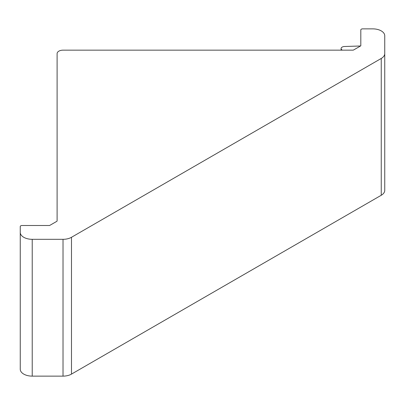 <?xml version="1.0" encoding="UTF-8"?>
<svg xmlns="http://www.w3.org/2000/svg" width="405" height="405" viewBox="0 0 405 405"><rect width="100%" height="100%" fill="white"/><g stroke="black" fill="none" stroke-linecap="round" stroke-linejoin="round"><path stroke-width="0.61" d="M384.75 35.782A11.968 6.91 0 0 0 381.247 30.896A11.968 6.91 0 0 0 372.782 28.871L362.607 28.871A1.797 1.038 0 0 0 360.815 29.909L360.815 45.821L353.676 49.942A1.255 0.724 0 0 1 352.79 50.154L63.089 50.154A5.984 3.453 0 0 0 57.105 53.607L57.105 220.862A1.255 0.724 0 0 1 56.74 221.378L49.602 225.494L22.047 225.494A1.797 1.038 0 0 0 20.25 226.532L20.25 369.218A11.968 6.91 0 0 0 32.218 376.129L63.023 376.129A11.968 6.91 0 0 0 71.488 374.104L381.247 195.266A11.968 6.91 0 0 0 384.75 190.38L384.75 35.782M20.25 242.595L20.25 226.532M360.531 45.983L344.493 46.504A3.589 2.071 0 0 0 341.101 48.57A3.589 2.071 0 0 0 342.291 50.114L342.367 50.154M20.25 258.294L20.25 331.584M20.25 346.24L20.25 363.346M20.25 232.404A11.968 6.91 0 0 0 32.218 239.315L63.023 239.315A11.968 6.91 0 0 0 71.488 237.29L381.247 58.457A11.968 6.91 0 0 0 384.75 53.566M360.815 29.909L360.815 45.821M32.218 239.315L32.218 376.129M63.023 239.315L63.023 376.129M71.488 237.29L71.488 374.104M381.247 58.457L381.247 195.266M341.101 50.154L341.101 48.57"/></g></svg>
